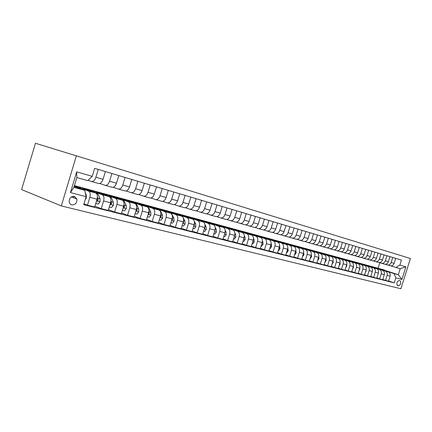 <?xml version="1.0" encoding="UTF-8"?>
<svg xmlns="http://www.w3.org/2000/svg" width="432" height="432" viewBox="0 0 432 432"><rect width="100%" height="100%" fill="white"/><g stroke="black" fill="none" stroke-linecap="round" stroke-linejoin="round"><path stroke-width="0.65" d="M281.119 218.765L267.683 214.628L281.119 218.765M71.815 204.903C75.379 204.914 77.08 202.964 76.923 199.06L74.39 196.355C71.053 196.225 69.309 198.023 69.163 201.749C69.46 203.418 70.346 204.466 71.815 204.903M245.911 207.949L259.443 212.107L245.911 207.949M410.4 258.498L35.446 143.257L410.4 258.498L400.896 288.743L61.306 205.924L76.351 155.866M270.842 215.611L257.747 211.577L270.842 215.611M269.746 215.271L247.277 208.359L269.746 215.271M400.097 280.768L399.114 280.514C396.895 281.594 396.311 283.279 397.364 285.563L398.498 285.86C400.712 284.758 401.29 283.073 400.226 280.811L400.097 280.768M386.181 270.745L398.299 274.757L400.205 268.688L395.95 267.489L399.865 265.097L401.441 260.075L94.662 168.356L92.254 176.353L87.723 180.619L76.826 177.552L73.867 187.396L84.796 190.339L74.153 186.446M399.865 265.097L405.869 266.83L401.9 279.461L395.852 277.873L394.027 273.607L386.683 271.172M388.6 280.951L394.281 282.89L395.852 277.873M394.281 282.89L83.716 204.665L86.125 196.69L70.448 192.58L76.68 171.86L92.254 176.353M35.446 143.257L21.6 189.589L61.306 205.924M74.401 185.609L381.413 269.168M378.119 268.078L379.793 262.737M380.603 269.163L380.182 269.023M394.027 273.607L398.299 274.757L401.9 279.461M74.731 186.176L74.272 186.052M83.975 203.823L87.464 205.189L89.84 197.316C90.612 194.092 90.169 192.002 88.511 191.052L83.749 189.313M87.464 205.189L94.7 207.014L97.054 199.211C97.816 196.015 97.367 193.941 95.699 192.991L83.446 188.536L88.582 189.929M94.937 206.221L101.261 208.672L103.599 200.929C104.36 197.759 103.901 195.696 102.227 194.751L97.448 193.018M101.261 208.672L108.259 210.438L110.581 202.759C111.326 199.616 110.862 197.57 109.183 196.625L96.838 192.164L101.99 193.558M108.486 209.682L114.61 212.036L116.915 204.422C117.661 201.301 117.185 199.271 115.501 198.326L110.711 196.603M114.61 212.036L121.381 213.748L123.671 206.199C124.405 203.099 123.925 201.085 122.234 200.146L109.82 195.685M114.971 197.078L109.814 195.68M121.597 213.035L127.537 215.298L129.805 207.808C130.534 204.736 130.048 202.732 128.353 201.793L123.557 200.075M127.537 215.298L134.093 216.956L136.35 209.525C137.068 206.48 136.577 204.487 134.876 203.553L122.71 199.201M127.548 200.486L122.65 199.157M134.298 216.281L140.054 218.462L142.29 211.086C143.008 208.062 142.511 206.08 140.8 205.151L136.004 203.44M140.054 218.462L146.405 220.066L148.63 212.749C149.337 209.752 148.835 207.787 147.123 206.852L135.194 202.613M139.747 203.791L135.086 202.527M146.599 219.424L152.183 221.519L154.391 214.261C155.093 211.286 154.586 209.331 152.869 208.402L148.068 206.701M152.183 221.519L158.344 223.074L160.537 215.876C161.228 212.922 160.715 210.978 158.992 210.055L147.296 205.913M151.573 206.998L147.139 205.794M158.528 222.464L163.944 224.489L166.12 217.339C166.806 214.407 166.293 212.479 164.565 211.556L159.764 209.86M163.944 224.489L169.916 225.995L172.076 218.905C172.762 215.995 172.238 214.078 170.51 213.16L159.025 209.11M163.048 210.103L158.836 208.964M170.095 225.412L175.349 227.367L177.498 220.331C178.173 217.442 177.649 215.536 175.916 214.618L171.121 212.927M175.349 227.367L181.148 228.83L183.281 221.848C183.951 218.981 183.416 217.085 181.688 216.173L170.408 212.215M174.188 213.122L170.181 212.036M181.316 228.274L186.419 230.164L188.541 223.225C189.205 220.379 188.671 218.5 186.932 217.588L182.142 215.908M186.419 230.164L192.051 231.584L194.152 224.699C194.81 221.875 194.27 220.007 192.537 219.1L181.456 215.222M184.988 216.059L181.197 215.023M192.213 231.05L197.17 232.875L199.26 226.044C199.913 223.236 199.368 221.378 197.629 220.471L192.845 218.803M197.17 232.875L202.635 234.257L204.709 227.475C205.357 224.689 204.811 222.842 203.072 221.94L192.186 218.144M195.475 218.905L191.894 217.922M202.792 233.744L207.608 235.51L209.671 228.776C210.314 226.012 209.763 224.176 208.019 223.274L203.24 221.611M207.608 235.51L212.917 236.849L214.969 230.164C215.606 227.421 215.05 225.596 213.305 224.699L202.608 220.984M205.664 221.675L202.284 220.741M213.068 236.363L217.75 238.07L219.791 231.433C220.417 228.706 219.861 226.892 218.117 225.995L213.349 224.343M217.75 238.07L222.912 239.371L224.937 232.783C225.563 230.078 225.002 228.274 223.258 227.383L212.738 223.738M215.579 224.37L212.387 223.479M223.058 238.907L227.61 240.559L229.624 234.014C230.245 231.325 229.684 229.532 227.934 228.641L223.177 226.994M227.61 240.559L232.632 241.828L234.63 235.327C235.246 232.659 234.679 230.877 232.934 229.991L222.588 226.417M225.223 226.989L222.215 226.141M232.772 241.375L237.2 242.978L239.188 236.525C239.798 233.869 239.231 232.103 237.487 231.217L232.74 229.581M237.2 242.978L242.087 244.21L244.058 237.805C244.663 235.17 244.091 233.41 242.347 232.529L232.168 229.025M234.608 229.538L231.773 228.728M242.217 243.783L246.532 245.333L248.492 238.966C249.091 236.347 248.519 234.603 246.775 233.723L242.039 232.092M246.532 245.333L251.284 246.532L253.233 240.214C253.827 237.611 253.249 235.872 251.505 234.997L241.488 231.557M243.745 232.022L241.072 231.25M251.408 246.121L255.609 247.622L257.548 241.342C258.136 238.761 257.558 237.033 255.814 236.158L251.095 234.544M255.609 247.622L260.237 248.794L262.159 242.557C262.748 239.992 262.17 238.27 260.42 237.4L250.56 234.025M252.639 234.436L250.128 233.701M260.361 248.395L264.449 249.858L266.36 243.659C266.944 241.11 266.366 239.398 264.622 238.534L259.913 236.925M264.449 249.858L268.952 250.992L270.853 244.836C271.431 242.309 270.848 240.608 269.109 239.744L259.394 236.428M261.306 236.79L258.941 236.093M269.071 250.609L273.056 252.029L274.946 245.911C275.519 243.394 274.936 241.709 273.197 240.845L268.504 239.247M273.056 252.029L277.447 253.136L279.326 247.061C279.893 244.561 279.31 242.881 277.565 242.023L268.002 238.766M269.757 239.085L267.532 238.421M277.56 252.769L281.443 254.146L283.311 248.108C283.878 245.624 283.289 243.956 281.551 243.097L276.874 241.51M281.443 254.146L285.719 255.226L287.577 249.226C288.139 246.758 287.55 245.101 285.811 244.247L276.388 241.045M277.992 241.321L275.902 240.689M285.833 254.869L289.618 256.208L291.465 250.247C292.021 247.795 291.427 246.143 289.694 245.29L285.039 243.713M289.618 256.208L293.787 257.261L295.623 251.343C296.174 248.902 295.58 247.261 293.846 246.413L284.564 243.265M286.022 243.502L284.062 242.897M293.895 256.916L297.589 258.217L299.408 252.337C299.959 249.912 299.365 248.281 297.632 247.433L292.993 245.862M297.589 258.217L301.649 259.243L303.464 253.4C304.009 250.992 303.415 249.367 301.682 248.524L292.534 245.43M293.852 245.624L292.021 245.057M301.757 258.914L305.359 260.183L307.163 254.372C307.703 251.975 307.103 250.36 305.375 249.523L300.753 247.957M305.359 260.183L309.323 261.182L311.116 255.409C311.65 253.033 311.056 251.424 309.328 250.587L300.31 247.541M301.498 247.698L299.781 247.158M309.42 260.858L312.941 262.094L314.723 256.354C315.252 253.989 314.658 252.391 312.93 251.559L308.329 250.004M312.941 262.094L316.807 263.072L318.578 257.369C319.108 255.02 318.508 253.427 316.786 252.596L307.892 249.599M308.956 249.723L307.357 249.21M316.904 262.759L320.333 263.963L322.099 258.293C322.623 255.955 322.024 254.372 320.301 253.546L315.722 252.002M320.333 263.963L324.113 264.913L325.863 259.281C326.387 256.959 325.787 255.388 324.065 254.561L315.295 251.608M316.24 251.699L314.75 251.213M324.205 264.611L327.553 265.783L329.297 260.183C329.816 257.877 329.216 256.311 327.499 255.485L322.936 253.951M327.553 265.783L331.241 266.711L332.975 261.149C333.488 258.854 332.888 257.299 331.171 256.478L322.526 253.573M323.357 253.633L321.964 253.168M331.333 266.425L334.606 267.565L336.328 262.03C336.841 259.745 336.236 258.196 334.525 257.38L329.983 255.857M334.606 267.565L338.207 268.472L339.919 262.969C340.427 260.701 339.827 259.162 338.116 258.347L329.584 255.485M338.294 268.191L341.491 269.298L343.197 263.833C343.699 261.576 343.1 260.042 341.388 259.232L336.868 257.715M330.307 255.517L329.033 255.091M341.491 269.298L345.006 270.189L346.702 264.751C347.204 262.51 346.599 260.987 344.898 260.177L336.474 257.359M345.092 269.914L348.219 270.999L349.904 265.594C350.401 263.363 349.796 261.846 348.095 261.036L343.591 259.535M337.095 257.359L335.945 256.975M348.219 270.999L351.653 271.863L353.333 266.49C353.824 264.276 353.219 262.764 351.518 261.959L343.213 259.184M351.734 271.598L354.791 272.657L356.459 267.311C356.951 265.108 356.346 263.606 354.65 262.807L350.168 261.311M343.732 259.162L342.706 258.817M354.791 272.657L358.15 273.505L359.807 268.191C360.293 266.004 359.694 264.508 357.998 263.709L349.796 260.971L351.616 261.014L354.089 262.402M358.231 273.245L361.211 274.277L362.864 268.996C363.35 266.814 362.745 265.329 361.055 264.53L356.594 263.045M350.222 260.917L349.304 260.615M361.211 274.277L364.5 275.108L366.142 269.854C366.622 267.689 366.017 266.209 364.327 265.415L356.233 262.715M364.576 274.86L367.497 275.864L369.128 270.637C369.608 268.483 369.004 267.014 367.319 266.22L362.88 264.74M356.567 262.64L355.757 262.37M367.497 275.864L370.705 276.674L372.33 271.48C372.805 269.336 372.2 267.872 370.521 267.084L362.524 264.422M370.78 276.431L373.637 277.414L375.257 272.246C375.727 270.119 375.122 268.655 373.442 267.872L369.025 266.404M362.772 264.325L362.07 264.092M373.637 277.414L376.78 278.208L378.389 273.067C378.859 270.95 378.254 269.498 376.574 268.715L368.68 266.096M376.85 277.97L379.647 278.932L381.245 273.823C381.715 271.712 381.11 270.27 379.436 269.487L375.041 268.029M368.847 265.972L368.237 265.772M379.647 278.932L382.72 279.704L384.313 274.622C384.777 272.527 384.172 271.091 382.498 270.313L374.701 267.727M382.79 279.477L385.528 280.411L387.11 275.362C387.569 273.272 386.964 271.841 385.301 271.069L380.927 269.617M374.787 267.581L374.274 267.413M385.528 280.411L388.53 281.173L390.107 276.145C390.566 274.072 389.961 272.651 388.298 271.879L380.592 269.325M390.955 265.874L395.95 267.489M385.187 264.244L387.45 264.962C389.167 265.178 390.398 264.352 391.149 262.489L392.72 257.467M379.291 262.575L381.607 263.315C383.33 263.531 384.572 262.694 385.328 260.804L386.915 255.728M373.27 260.874L375.635 261.63C377.368 261.846 378.616 260.998 379.377 259.087L380.981 253.957M367.108 259.135L369.527 259.907C371.272 260.123 372.524 259.265 373.291 257.332L374.917 252.142M360.806 257.353L363.29 258.147C365.035 258.358 366.298 257.488 367.07 255.539L368.712 250.285M354.364 255.533L356.902 256.349C358.657 256.559 359.926 255.674 360.709 253.703L362.367 248.389M347.771 253.67L350.374 254.507C352.134 254.713 353.414 253.822 354.202 251.824L355.876 246.451M341.026 251.764L343.694 252.623C345.46 252.828 346.745 251.921 347.539 249.901L349.234 244.463M334.12 249.809L336.852 250.69C338.629 250.895 339.919 249.977 340.718 247.93L342.436 242.433M327.046 247.811L329.848 248.719C331.63 248.918 332.926 247.984 333.742 245.916L335.47 240.349M319.804 245.765L322.677 246.694C324.464 246.893 325.771 245.948 326.587 243.853L328.342 238.216M312.379 243.67L315.328 244.62C317.126 244.82 318.433 243.859 319.264 241.736L321.035 236.034M304.771 241.515L307.8 242.498C309.598 242.698 310.916 241.72 311.753 239.571L313.546 233.793M296.973 239.312L300.083 240.322C301.887 240.516 303.215 239.522 304.058 237.346L305.872 231.498M288.976 237.049L292.167 238.091C293.981 238.28 295.31 237.276 296.163 235.067L297.999 229.144M280.773 234.733L284.056 235.802C285.871 235.991 287.21 234.965 288.068 232.729L289.926 226.73M272.354 232.351L275.724 233.453C277.544 233.636 278.894 232.6 279.763 230.332L281.642 224.257M263.714 229.905L267.181 231.039C269.006 231.223 270.356 230.17 271.237 227.875L273.137 221.713M254.842 227.399L258.406 228.566C260.231 228.744 261.592 227.669 262.478 225.347L264.406 219.1M245.727 224.818L249.394 226.022C251.224 226.201 252.59 225.11 253.487 222.75L255.436 216.421M236.358 222.172L240.133 223.409C241.969 223.582 243.335 222.475 244.247 220.082L246.218 213.667M226.73 219.445L230.618 220.725C232.454 220.898 233.825 219.764 234.743 217.339L236.741 210.832M216.826 216.643L220.828 217.966C222.669 218.133 224.051 216.983 224.975 214.52L227 207.922M206.636 213.759L210.762 215.125C212.603 215.287 213.991 214.115 214.925 211.621L216.977 204.925M196.15 210.794L200.405 212.204C202.246 212.36 203.639 211.167 204.584 208.634L206.663 201.841M185.355 207.738L189.745 209.196C191.581 209.347 192.98 208.132 193.936 205.556L196.042 198.666M174.231 204.59L178.762 206.102C180.598 206.242 182.002 205.006 182.968 202.392L185.107 195.394M162.767 201.339L167.449 202.91C169.279 203.045 170.689 201.787 171.666 199.13L173.831 192.024M150.946 197.996L155.785 199.616C157.615 199.746 159.025 198.466 160.013 195.766L162.211 188.552M138.758 194.54L143.753 196.225C145.579 196.349 146.993 195.037 147.998 192.299L150.223 184.966M126.176 190.976L131.344 192.726C133.164 192.839 134.579 191.506 135.594 188.719L137.851 181.267M113.184 187.294L118.53 189.113C120.344 189.216 121.759 187.855 122.785 185.02L125.08 177.449M99.76 183.487L105.3 185.377C107.104 185.474 108.524 184.086 109.561 181.202L111.883 173.502M88.058 180.306L91.622 181.521C93.415 181.607 94.84 180.187 95.888 177.255L98.248 169.425M390.22 265.745L390.436 265.804C392.153 266.02 393.379 265.199 394.124 263.347L395.69 258.352M384.442 264.119L384.658 264.179C386.381 264.389 387.617 263.558 388.368 261.684L389.95 256.635M378.535 262.451L378.756 262.51C380.484 262.726 381.731 261.884 382.487 259.988L384.086 254.88M372.503 260.75L372.719 260.809C374.458 261.02 375.71 260.167 376.472 258.25L378.086 253.087M366.331 259.011L366.552 259.07C368.296 259.281 369.554 258.417 370.327 256.478L371.957 251.257M360.023 257.229L360.239 257.288C361.994 257.499 363.258 256.624 364.036 254.659L365.688 249.383M353.565 255.409L353.786 255.469C355.547 255.679 356.821 254.788 357.604 252.806L359.273 247.466M346.961 253.546L347.188 253.606C348.953 253.816 350.228 252.914 351.022 250.906L352.706 245.5M340.205 251.64L340.427 251.699C342.198 251.905 343.489 250.992 344.288 248.962L345.989 243.491M333.288 249.685L333.509 249.75C335.291 249.955 336.582 249.026 337.392 246.969L339.115 241.439M326.203 247.687L326.425 247.752C328.212 247.952 329.513 247.012 330.329 244.928L332.068 239.333M318.946 245.641L319.172 245.705C320.965 245.905 322.272 244.949 323.093 242.843L324.853 237.173M311.51 243.545L311.737 243.61C313.535 243.805 314.847 242.838 315.684 240.705L317.461 234.965M303.89 241.396L304.117 241.461C305.921 241.655 307.244 240.673 308.086 238.507L309.884 232.702M296.082 239.193L296.309 239.258C298.118 239.452 299.446 238.453 300.294 236.261L302.119 230.375M288.074 236.936L288.301 236.995C290.115 237.19 291.449 236.174 292.307 233.955L294.149 227.993M279.855 234.619L280.082 234.679C281.902 234.868 283.241 233.836 284.11 231.59L285.973 225.553M271.426 232.238L271.652 232.303C273.472 232.486 274.822 231.439 275.697 229.16L277.587 223.042M258.374 228.56L262.996 229.862C264.821 230.04 266.177 228.976 267.062 226.665L268.974 220.466M251.888 234.182L251.807 234.452M249.361 226.017L254.108 227.351C255.938 227.534 257.299 226.449 258.196 224.105L260.129 217.825M243.07 231.79L242.984 232.07M240.106 223.403L244.982 224.78C246.812 224.953 248.179 223.852 249.08 221.476L251.041 215.109M234.025 229.338L233.933 229.63M230.585 220.72L235.597 222.134C237.433 222.302 238.804 221.184 239.717 218.776L241.704 212.317M220.801 217.96L225.952 219.413C227.788 219.58 229.171 218.441 230.089 215.995L232.103 209.444M210.735 215.12L216.032 216.616C217.874 216.778 219.256 215.617 220.19 213.138L222.226 206.491M200.378 212.198L205.832 213.737C207.668 213.894 209.061 212.711 210.001 210.195L212.063 203.456M189.713 209.191L195.329 210.773C197.165 210.924 198.558 209.725 199.514 207.171L201.604 200.329M178.735 206.096L184.513 207.722C186.349 207.868 187.753 206.647 188.714 204.05L190.831 197.105M167.416 202.905L173.372 204.579C175.208 204.719 176.612 203.472 177.584 200.837L179.734 193.79M155.752 199.611L161.892 201.344C163.723 201.474 165.132 200.205 166.12 197.527L168.296 190.372M143.726 196.22L150.055 198.002C151.886 198.131 153.295 196.835 154.294 194.114L156.503 186.845M131.312 192.721L137.846 194.562C139.671 194.681 141.086 193.358 142.09 190.593L144.331 183.206M118.503 189.103L125.242 191.003C127.062 191.117 128.477 189.767 129.497 186.959L131.771 179.447M105.268 185.371L112.234 187.337C114.043 187.434 115.463 186.057 116.494 183.206L118.8 175.57M91.595 181.516L98.788 183.546C100.591 183.638 102.011 182.228 103.054 179.323L105.397 171.563M84.796 190.339L86.125 196.69M400.205 268.688L405.869 266.83M70.448 192.58L73.867 187.396M76.68 171.86L76.826 177.552M278.208 217.874L264.341 213.602L278.208 217.874M262.904 213.17L267.197 214.488L262.904 213.17M389.642 277.636L389.993 276.518M386.926 271.426L383.881 269.768M384.437 270.599L382.007 269.26L380.408 269.179M385.987 271.112L383.378 269.638M382.46 269.384L385.393 270.913M383.794 276.28L384.237 274.871M381.17 269.876L378.097 268.202M378.632 269.028L376.186 267.683L374.549 267.608M380.214 269.557L377.59 268.067M376.645 267.808L379.604 269.352M377.816 274.898L378.346 273.202M375.289 268.288L372.184 266.598M372.697 267.43L370.246 266.069L368.561 265.999M374.312 267.964L371.671 266.463M370.699 266.193L373.685 267.759M371.704 273.483L372.325 271.507M369.284 266.674L366.147 264.956M366.628 265.788L364.171 264.422L362.443 264.357M368.28 266.339L365.623 264.821M364.63 264.546L367.643 266.128M365.456 272.036L366.093 271.064L366.163 269.779M363.139 265.021L359.975 263.282M360.428 264.114L357.961 262.737L356.189 262.683M362.119 264.676L359.44 263.142M358.42 262.861L361.465 264.46M359.068 270.556L359.807 269.428L359.861 268.013M356.859 263.331L353.662 261.571M355.817 262.98L353.122 261.43M352.075 261.139L355.147 262.759M352.534 269.044L353.381 267.754L353.408 266.209M350.438 261.603L347.209 259.821M347.603 260.653L345.119 259.254L343.294 259.211M349.369 261.241L346.664 259.675M345.584 259.378L348.689 261.014M345.848 267.494L346.81 266.042L346.804 264.368M343.872 259.832L340.605 258.028M340.972 258.86L338.483 257.45L336.647 257.413M342.776 259.465L340.054 257.882M338.947 257.58L342.079 259.232M339.001 265.912L340.081 264.292L340.043 262.489M337.149 258.023L333.855 256.198M334.184 257.029L331.684 255.609L329.843 255.577M336.031 257.65L333.288 256.052M332.154 255.733L335.318 257.413M332.035 264.168L333.196 262.499L333.115 260.566M330.275 256.176L326.943 254.324M327.235 255.155L324.734 253.724L322.882 253.692M329.125 255.787L326.371 254.173M325.199 253.849L328.401 255.544M324.913 262.337L326.149 260.663L326.025 258.601M323.233 254.281L319.864 252.401M320.123 253.233L317.612 251.791L315.754 251.764M322.061 253.886L319.286 252.25M318.082 251.921L321.316 253.633M317.617 260.464L318.929 258.784L318.757 256.592M316.019 252.337L312.617 250.436M312.838 251.267L310.322 249.815L308.459 249.788M314.82 251.937L312.028 250.285M310.797 249.939L314.059 251.678M310.144 258.541L311.531 256.856L311.305 254.534M308.637 250.355L305.197 248.422M305.381 249.253L302.854 247.784L300.985 247.768M307.406 249.939L304.598 248.27M303.329 247.914L306.623 249.674M302.481 256.576L303.955 254.885L303.669 252.434M301.072 248.319L297.594 246.359M297.734 247.19L295.207 245.711L293.328 245.7M299.808 247.892L296.984 246.202M295.677 245.84L299.009 247.622M294.624 254.556L294.953 254.637L296.185 252.86L295.834 250.268M293.312 246.229L289.802 244.247M289.894 245.074L287.361 243.583L285.476 243.572M292.027 245.792L289.181 244.085M287.836 243.713L291.206 245.516M286.567 252.482L286.967 252.585L288.22 250.787L287.804 248.049M285.363 244.096L281.81 242.077M281.858 242.903L279.32 241.402L277.43 241.396M284.04 243.643L281.183 241.92M279.801 241.531L283.203 243.356M278.305 250.36L278.77 250.479L280.049 248.659L279.563 245.759M277.209 241.904L273.618 239.852M273.618 240.678L271.08 239.166L269.179 239.166M275.854 241.439L272.975 239.695M271.555 239.296L274.995 241.148M269.822 248.179L270.362 248.319L271.669 246.478L271.102 243.4M268.844 239.652L265.216 237.573M265.162 238.394L262.618 236.871L260.717 236.876M267.457 239.177L264.562 237.411M263.093 237.001L266.571 238.874M261.117 245.943L261.733 246.1L263.061 244.237L262.85 241.715L262.418 240.97M260.264 237.346L256.592 235.235M256.478 236.05L253.935 234.517L252.029 234.527M258.838 236.86L255.928 235.067M254.416 234.646L257.931 236.547M252.175 243.643L252.871 243.821L254.227 241.936L254.021 239.382L253.492 238.459M251.451 234.976L247.736 232.832M247.568 233.647L245.025 232.097L243.113 232.119M249.988 234.473L247.061 232.664M245.506 232.227L249.059 234.155M242.984 241.283L243.772 241.483L245.155 239.576L244.96 236.99L244.323 235.867M242.406 232.546L238.648 230.364M238.415 231.174L235.872 229.613L233.96 229.64M240.899 232.027L237.956 230.197M236.353 229.743L239.944 231.703M243.756 238.777L243.913 238.275M233.545 238.858L234.425 239.08L235.834 237.146L235.645 234.527L234.895 233.183M233.118 230.062L229.306 227.831M229.014 228.636L226.471 227.065L224.554 227.097M231.563 229.516L228.609 227.664M226.951 227.194L230.585 229.176M234.29 236.428L234.56 235.559M223.841 236.363L224.813 236.612L226.255 234.652L226.071 232L225.196 230.402M223.582 227.524L220.709 225.499L219.71 225.229M219.348 226.028L216.81 224.44L214.888 224.483M221.972 226.935L218.997 225.056M217.291 224.57L220.963 226.584M224.575 233.966L224.932 232.805L219.791 231.433M213.856 233.793L214.931 234.068L216.4 232.087L216.232 229.403L215.206 227.507M213.797 224.937L210.886 222.836L209.844 222.55M209.412 223.344L206.879 221.746L204.952 221.794M212.107 224.284L209.12 222.377M207.355 221.875L211.07 223.922M214.585 231.406L215.017 229.991M203.585 231.152L204.763 231.46L206.264 229.451L206.107 226.73L204.914 224.478M203.758 222.323L200.783 220.093L199.703 219.802M199.195 220.585L196.663 218.975L194.735 219.035M201.965 221.551L198.958 219.623M197.138 219.105L200.896 221.179M204.32 228.755L204.865 228.177L204.811 227.102M193.012 228.436L194.303 228.771L195.836 226.735L195.691 223.976L194.281 221.265M193.477 219.731L190.388 217.274L189.265 216.967M188.676 217.75L186.149 216.124L184.221 216.189M191.527 218.743L188.509 216.794M186.629 216.254L187.769 216.562L190.431 218.36M193.752 226.006L194.395 225.434L194.297 224.138M182.12 225.639L183.53 226.001L185.101 223.938L184.966 221.146L182.86 217.015L179.696 214.375L178.519 214.056M177.849 214.828L175.333 213.187L173.399 213.262M180.781 215.854L177.752 213.878M175.808 213.316L176.996 213.64L179.653 215.46M182.876 223.166L183.611 222.615L183.465 221.098M170.905 222.755L172.438 223.15L174.047 221.06L173.923 218.23L171.833 214.051L168.685 211.383L167.459 211.054M166.698 211.815L164.187 210.163L162.259 210.249M169.717 212.879L166.671 210.875M164.668 210.292L165.904 210.632L168.556 212.468M171.677 220.217L172.508 219.71L172.298 217.971M159.343 219.785L161.012 220.212L162.616 218.149L162.54 215.222L160.477 211L157.345 208.31L156.065 207.959M155.212 208.715L152.712 207.052L150.784 207.149M158.323 209.817L155.261 207.781M153.187 207.182L154.478 207.533L157.124 209.39M160.191 217.21L161.071 216.718L160.785 214.769L162.54 215.222M147.42 216.718L149.229 217.183L150.871 215.093L150.811 212.128L148.77 207.851L145.66 205.135L144.32 204.773M143.37 205.519L140.881 203.839L138.953 203.947M146.572 206.658L143.505 204.595M141.356 203.969L142.706 204.336L145.341 206.221M148.252 213.991L149.278 213.635L148.91 211.459M135.124 213.559L137.074 214.061L138.758 211.939L138.715 208.931L136.701 204.606L133.607 201.868L132.214 201.49M131.161 202.225L128.682 200.534L126.76 200.653M134.46 203.402L131.377 201.307M129.157 200.659L130.561 201.042L133.191 202.948M135.994 210.692L137.111 210.449L136.652 208.03M122.429 210.298L124.535 210.838L126.301 208.629L126.236 205.637L124.249 201.258L121.181 198.499L119.729 198.104M118.557 198.823L116.1 197.116L114.178 197.251M121.959 200.043L118.87 197.921M116.57 197.246L118.039 197.645L120.652 199.573M123.352 207.241L123.52 207.598L124.556 207.166L124.006 204.471M123.503 206.755L124.556 207.166M109.318 206.928L111.591 207.511L113.4 205.27L113.351 202.235L111.397 197.802L108.356 195.016L106.839 194.605M105.554 195.313L103.113 193.595L101.196 193.741M109.064 196.582L105.959 194.422M103.577 193.72L105.111 194.135L107.714 196.096M110.327 203.602L110.495 204.163L111.596 203.774L110.943 200.761M110.489 203.062L111.596 203.774M95.774 203.445L98.221 204.077L100.078 201.803L100.046 198.72L98.129 194.233L95.116 191.425L93.528 190.993M92.119 191.689L89.699 189.956L87.793 190.112M95.742 193.007L92.632 190.814M90.164 190.08L91.768 190.517L94.349 192.499M96.935 199.606L97.033 200.605L98.215 200.275L97.438 196.895M97.022 199.309L97.173 199.886L98.215 200.275M85.293 199.449L86.308 198.218L86.292 195.091L85.271 192.618M74.196 196.306L73.332 197.667M84.229 190.134L81.443 187.715L79.78 187.267M78.235 187.942L75.843 186.197L74.196 186.289M81.977 189.308L78.862 187.083M76.302 186.322L77.976 186.775L80.541 188.784M88.511 191.052L95.699 192.991M102.227 194.751L109.183 196.625M115.501 198.326L122.234 200.146M128.353 201.793L134.876 203.553M140.8 205.151L147.123 206.852M152.869 208.402L158.992 210.055M164.565 211.556L170.51 213.16M175.916 214.618L181.688 216.173M186.932 217.588L192.537 219.1M197.629 220.471L203.072 221.94M208.019 223.274L213.305 224.699M218.117 225.995L223.258 227.383M227.934 228.641L232.934 229.991M237.487 231.217L242.347 232.529M246.775 233.723L251.505 234.997M255.814 236.158L260.42 237.4M264.622 238.534L269.109 239.744M273.197 240.845L277.565 242.023M281.551 243.097L285.811 244.247M289.694 245.29L293.846 246.413M297.632 247.433L301.682 248.524M305.375 249.523L309.328 250.587M312.93 251.559L316.786 252.596M320.301 253.546L324.065 254.561M327.499 255.485L331.171 256.478M334.525 257.38L338.116 258.347M341.388 259.232L344.898 260.177M348.095 261.036L351.518 261.959M354.65 262.807L357.998 263.709M361.055 264.53L364.327 265.415M367.319 266.22L370.521 267.084M373.442 267.872L376.574 268.715M379.436 269.487L382.498 270.313M385.301 271.069L388.298 271.879M391.149 262.489L394.124 263.347M387.11 275.362L390.107 276.145M381.245 273.823L384.313 274.622M385.328 260.804L388.368 261.684M375.257 272.246L378.389 273.067M379.377 259.087L382.487 259.988M369.128 270.637L372.33 271.48M373.291 257.332L376.472 258.25M362.864 268.996L366.142 269.854M367.07 255.539L370.327 256.478M356.459 267.311L359.807 268.191M360.709 253.703L364.036 254.659M349.904 265.594L353.333 266.49M354.202 251.824L357.604 252.806M343.197 263.833L346.702 264.751M347.539 249.901L351.022 250.906M336.328 262.03L339.919 262.969M340.718 247.93L344.288 248.962M329.297 260.183L332.975 261.149M333.742 245.916L337.392 246.969M322.099 258.293L325.863 259.281M326.587 243.853L330.329 244.928M314.723 256.354L318.578 257.369M319.264 241.736L323.093 242.843M307.163 254.372L311.116 255.409M311.753 239.571L315.684 240.705M299.408 252.337L303.464 253.4M304.058 237.346L308.086 238.507M291.465 250.247L295.623 251.343M296.163 235.067L300.294 236.261M283.311 248.108L287.577 249.226M288.068 232.729L292.307 233.955M274.946 245.911L279.326 247.061M279.763 230.332L284.11 231.59M266.36 243.659L270.853 244.836M271.237 227.875L275.697 229.16M257.548 241.342L262.159 242.557M262.478 225.347L267.062 226.665M248.492 238.966L253.233 240.214M253.487 222.75L258.196 224.105M239.188 236.525L244.058 237.805M244.247 220.082L249.08 221.476M229.624 234.014L234.63 235.327M234.743 217.339L239.717 218.776M224.975 214.52L230.089 215.995M209.671 228.776L214.969 230.164M214.925 211.621L220.19 213.138M199.26 226.044L204.709 227.475M204.584 208.634L210.001 210.195M188.541 223.225L194.152 224.699M193.936 205.556L199.514 207.171M177.498 220.331L183.281 221.848M182.968 202.392L188.714 204.05M166.12 217.339L172.076 218.905M171.666 199.13L177.584 200.837M154.391 214.261L160.537 215.876M160.013 195.766L166.12 197.527M142.29 211.086L148.63 212.749M147.998 192.299L154.294 194.114M129.805 207.808L136.35 209.525M135.594 188.719L142.09 190.593M116.915 204.422L123.671 206.199M122.785 185.02L129.497 186.959M103.599 200.929L110.581 202.759M109.561 181.202L116.494 183.206M89.84 197.316L97.054 199.211M95.888 177.255L103.054 179.323M397.127 285.39L398.498 285.86M365.774 271.026L366.066 271.102M359.44 269.374L359.78 269.465M352.955 267.689L353.354 267.791M346.324 265.961L346.783 266.08M339.536 264.195L340.054 264.33M332.591 262.386L333.169 262.537M325.474 260.534L326.122 260.707M318.184 258.638L318.902 258.827M310.716 256.694L311.504 256.9M303.059 254.702L303.923 254.929M295.213 252.661L296.152 252.904M287.161 250.565L288.187 250.83M278.905 248.416L280.017 248.708M279.531 246.121L279.823 246.197M270.432 246.208L271.636 246.521M271.064 243.88L271.447 243.983M261.733 243.945L263.029 244.285M262.37 241.585L262.85 241.715M252.796 241.623L254.194 241.985M253.444 239.231L254.021 239.382M243.616 239.231L245.122 239.625M244.274 236.806L244.96 236.99M234.182 236.774L235.796 237.195M234.851 234.322L235.645 234.527M224.483 234.252L226.217 234.7M225.164 231.763L226.071 232M214.51 231.655L216.362 232.141M215.195 229.127L216.232 229.403M204.25 228.987L206.231 229.5M204.946 226.422L206.107 226.73M204.53 228.058L204.865 228.177M193.682 226.233L195.799 226.784M194.389 223.636L195.691 223.976M193.973 225.288L194.395 225.434M182.806 223.403L185.063 223.992M183.524 220.763L184.966 221.146M183.103 222.431L183.611 222.615M171.596 220.487L174.004 221.114M172.325 217.809L173.923 218.23M171.898 219.488L172.508 219.71M160.045 217.48L162.616 218.149M160.078 210.892L160.477 211M160.358 216.459L161.071 216.718M148.133 214.38L150.871 215.093M148.203 207.695L148.77 207.851M148.997 211.648L150.811 212.128M148.451 213.332L149.278 213.635M135.842 211.183L138.758 211.939M135.945 204.401L136.701 204.606M136.841 208.44L138.715 208.931M136.172 210.103L137.111 210.449M123.163 207.878L126.257 208.688M123.298 200.999L124.249 201.258M124.303 205.124L126.236 205.637M110.063 204.471L113.357 205.33M110.236 197.489L111.397 197.802M111.353 201.706L113.351 202.235M96.525 200.95L100.03 201.863M96.741 193.86L98.129 194.233M97.983 198.175L100.046 198.72M85.687 198.126L86.26 198.277M85.757 194.945L86.292 195.091M71.372 196.911L76.923 199.06M387.45 264.962L390.436 265.804M381.607 263.315L384.658 264.179M375.635 261.63L378.756 262.51M369.527 259.907L372.719 260.809M363.29 258.147L366.552 259.07M356.902 256.349L360.239 257.288M350.374 254.507L353.786 255.469M343.694 252.623L347.188 253.606M336.852 250.69L340.427 251.699M329.848 248.719L333.509 249.75M322.677 246.694L326.425 247.752M315.328 244.62L319.172 245.705M307.8 242.498L311.737 243.61M300.083 240.322L304.117 241.461M292.167 238.091L296.309 239.258M284.056 235.802L288.301 236.995M275.724 233.453L280.082 234.679M267.181 231.039L271.652 232.303M258.406 228.566L262.996 229.862M249.394 226.022L254.108 227.351M240.133 223.409L244.982 224.78M230.618 220.725L235.597 222.134M220.828 217.966L225.952 219.413M210.762 215.125L216.032 216.616M200.405 212.204L205.832 213.737M189.745 209.196L195.329 210.773M178.762 206.102L184.513 207.722M167.449 202.91L173.372 204.579M155.785 199.616L161.892 201.344M143.753 196.225L150.055 198.002M131.344 192.726L137.846 194.562M118.53 189.113L125.242 191.003M105.3 185.377L112.234 187.337M91.622 181.521L98.788 183.546"/></g></svg>
